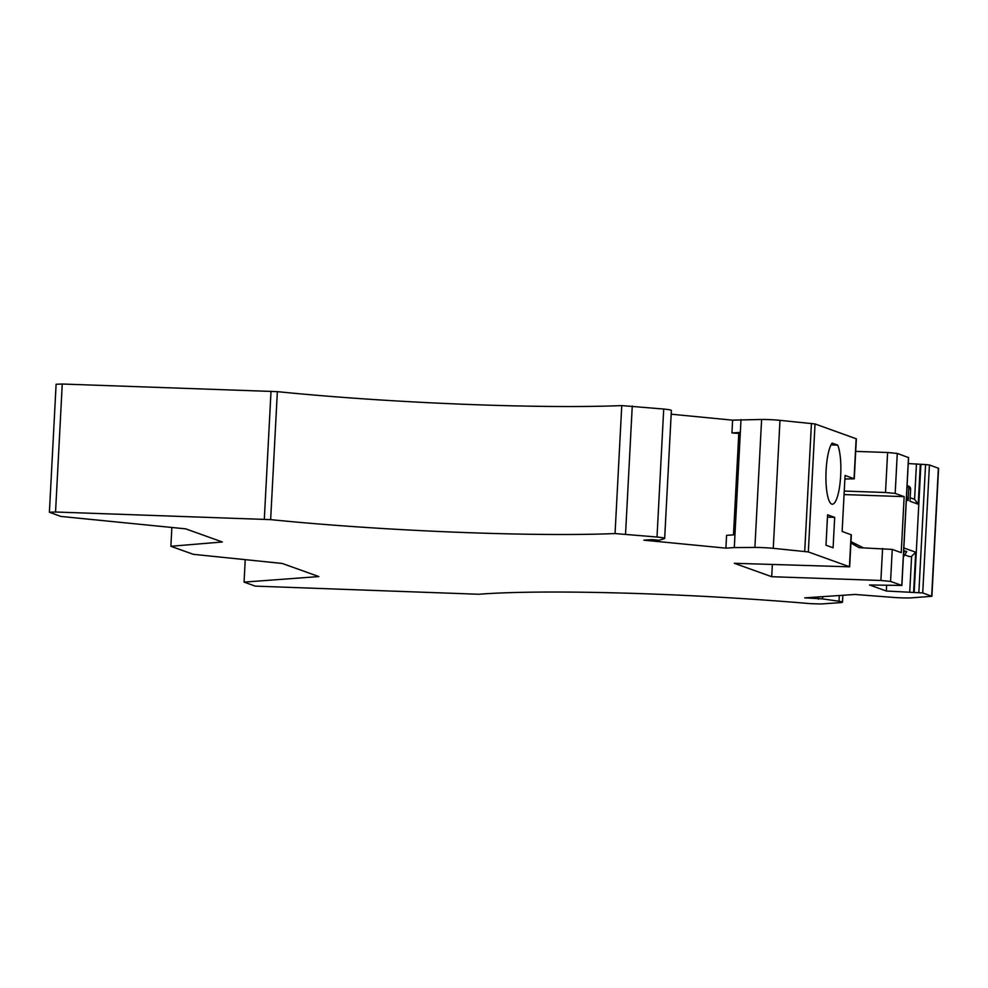 <?xml version="1.0" encoding="UTF-8"?>
<svg xmlns="http://www.w3.org/2000/svg" width="988" height="988" viewBox="0 0 988 988"><rect width="100%" height="100%" fill="white"/><g stroke="black" fill="none" stroke-linecap="round" stroke-linejoin="round"><path stroke-width="1.48" d="M850.977 541.634L863.364 547.821M908.491 457.568L897.277 453.43L887.607 452.492L885.507 492.493L844.258 491.061M885.507 492.493L895.177 493.432L904.156 496.643L844.073 494.568M850.903 543.017L859.177 547.673L892.238 549.414L901.217 552.638L904.156 496.643M908.491 457.456L901.785 585.439L890.571 581.413L880.901 580.475L771.702 576.708L734.319 563.296L849.655 566.816L851.335 534.829L842.134 531.458L845.073 475.463L854.262 478.834L844.888 478.97M901.785 585.439L869.526 584.982L886.347 591.022L922.73 592.936L931.894 596.295L911.418 597.851A16.067 1.173 3 0 1 894.535 597.505L855.077 594.455L804.763 597.851L822.621 598.901L838.997 601.26A16.067 1.173 3 0 1 842.492 602.186A16.067 1.173 3 0 1 840.121 602.668L820.83 603.977L810.617 603.668A257.004 18.821 -177 0 0 642.904 593.702A257.004 18.821 -177 0 0 478.847 594.257L255.275 586.131L244.061 582.117L318.84 576.572L282.198 563.444L193.302 554.317L170.875 546.278L222.374 541.992L185.719 528.852L60.836 516.428L49.4 512.253L55.55 512.006L62.256 384.023L277.356 391.643A257.004 18.821 3 0 0 621.761 405.586L663.714 409.044A16.067 1.173 -177 0 1 671.371 410.452L664.665 538.435A16.067 1.173 3 0 1 664.344 538.645L659.082 540.275L652.253 539.609L643.867 540.177L725.908 548.142L726.575 535.348L734.961 534.78L734.294 547.574L754.894 547.451A16.067 1.173 3 0 1 761.143 547.55A16.067 1.173 3 0 1 773.271 548.328L808.332 551.934L815.038 423.951L856.361 438.833L854.262 478.834M815.038 423.951L779.977 420.345A16.067 1.173 -177 0 0 767.849 419.567A16.067 1.173 -177 0 0 761.612 419.468L732.614 420.159L671.173 414.194M62.256 384.023L56.106 384.27L49.4 512.253M931.894 596.295L938.6 468.324L929.436 464.965L925.558 464.582L918.852 592.565M908.268 463.57L925.558 464.582M855.707 451.393L887.607 452.492M741 419.591L734.961 534.78M732.614 420.159L731.947 432.966L740.333 432.398M740.271 433.522L731.947 432.966M733.479 534.879L738.777 433.621M725.908 548.142L734.294 547.574M664.665 538.435A16.067 1.173 3 0 0 657.008 537.027L615.055 533.557A257.004 18.821 -177 0 1 270.65 519.626L55.55 512.006M849.655 566.816L808.332 551.934M170.875 546.278L171.85 527.481M244.061 582.117L245.234 559.64M822.745 596.641L822.621 598.901M920.89 464.422L914.172 592.405M907.108 485.639A3.211 3.112 109.7 0 1 908.762 488.603L908.133 500.595A4.817 4.668 -70.3 0 0 906.527 496.742M920.322 464.224L918.223 504.213L909.997 501.262L910.627 489.27A3.211 3.112 -70.3 0 0 908.59 486.133L907.108 485.602M918.223 504.213L914.592 499.311A4.817 4.668 -70.3 0 0 914.431 499.249L910.183 497.73M903.835 547.957L915.715 552.206L911.603 556.355A4.817 4.668 -70.3 0 1 908.664 556.318L904.687 554.898M886.631 585.575L886.347 591.022M903.365 556.997L906.737 551.637L904.86 550.971L903.575 553.021M903.612 552.317A4.817 4.668 -70.3 0 0 904.86 550.971M818.546 596.913L818.435 599.185M834.687 517.379L833.094 547.772L825.993 545.228L827.586 514.834L834.687 517.379L827.462 517.132M832.106 443.106A31.32 7.398 92 0 0 826.104 470.3A31.32 7.398 92 0 0 832.316 504.213A31.32 7.398 92 0 0 840.331 480.452A31.32 7.398 92 0 0 837.713 445.119L832.106 443.106M771.702 576.708L772.344 564.617M831.007 444.884L837.713 445.119M892.238 549.414L890.571 581.413M897.277 453.43L895.177 493.432M754.894 547.451L761.612 419.468M838.997 601.26L839.306 595.517M931.672 596.147L938.378 468.164M929.436 464.965L922.73 592.936M908.133 500.595L906.354 499.965M910.627 489.27L908.762 488.603M915.715 552.206L913.616 592.207M914.592 499.311L916.456 463.841M909.75 591.824L911.603 556.355M264.315 519.219L271.021 391.236M270.65 519.626L277.356 391.643M615.055 533.557L621.761 405.586M625.552 533.977L632.258 405.994M657.008 537.027L663.714 409.044M773.271 548.328L779.977 420.345M804.726 551.378L811.432 423.395M849.433 566.667L851.113 534.669M854.052 478.686L856.139 438.684M882.58 548.476L880.901 580.475M901.871 585.501L908.577 457.518M842.492 602.186L842.85 595.27"/></g></svg>
